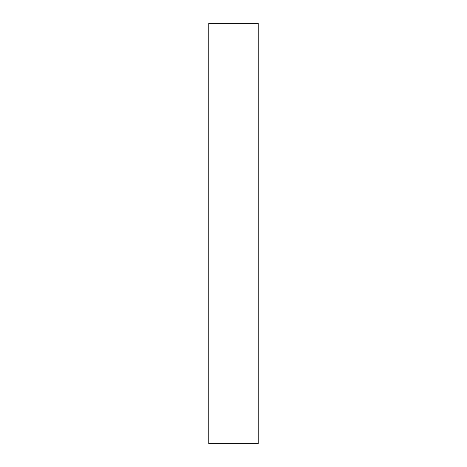 <?xml version="1.0" encoding="UTF-8"?>
<svg xmlns="http://www.w3.org/2000/svg" width="467" height="467" viewBox="0 0 467 467"><rect width="100%" height="100%" fill="white"/><g stroke="black" fill="none" stroke-linecap="round" stroke-linejoin="round"><path stroke-width="0.7" d="M208.778 23.35L258.222 23.35L258.222 443.65L208.778 443.65L208.778 23.35"/></g></svg>
